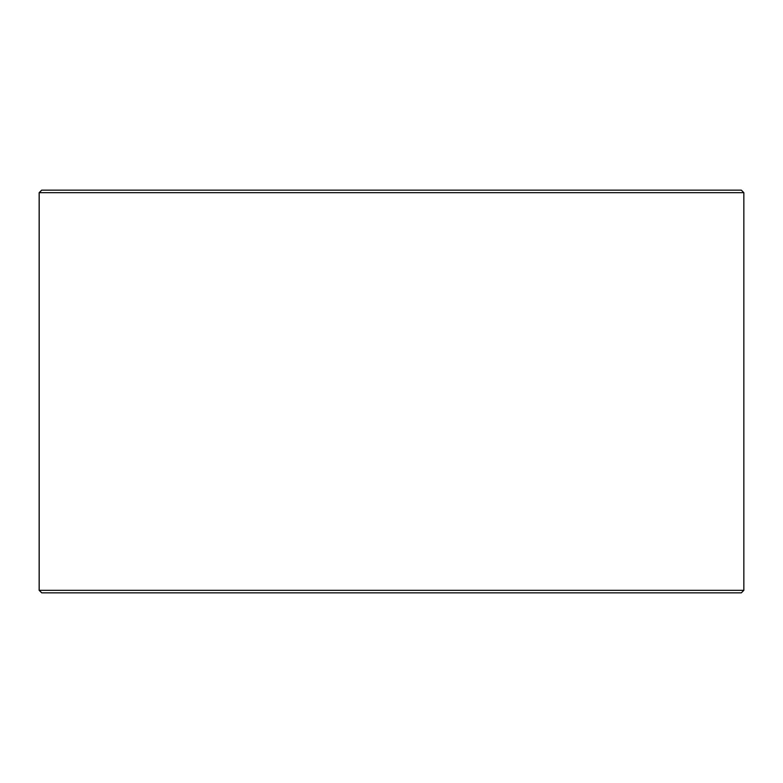 <?xml version="1.0" encoding="UTF-8"?>
<svg xmlns="http://www.w3.org/2000/svg" width="783" height="783" viewBox="0 0 783 783"><rect width="100%" height="100%" fill="white"/><g stroke="black" fill="none" stroke-linecap="round" stroke-linejoin="round"><path stroke-width="1.17" d="M39.199 590.323L41.724 592.839L39.15 590.323L39.15 192.677L41.665 190.161L741.335 190.161L743.85 192.677L39.199 192.677L39.199 590.323L743.85 590.323L743.85 192.677M41.724 190.161L39.199 192.677M41.724 592.839L741.335 592.839L743.85 590.323"/></g></svg>

